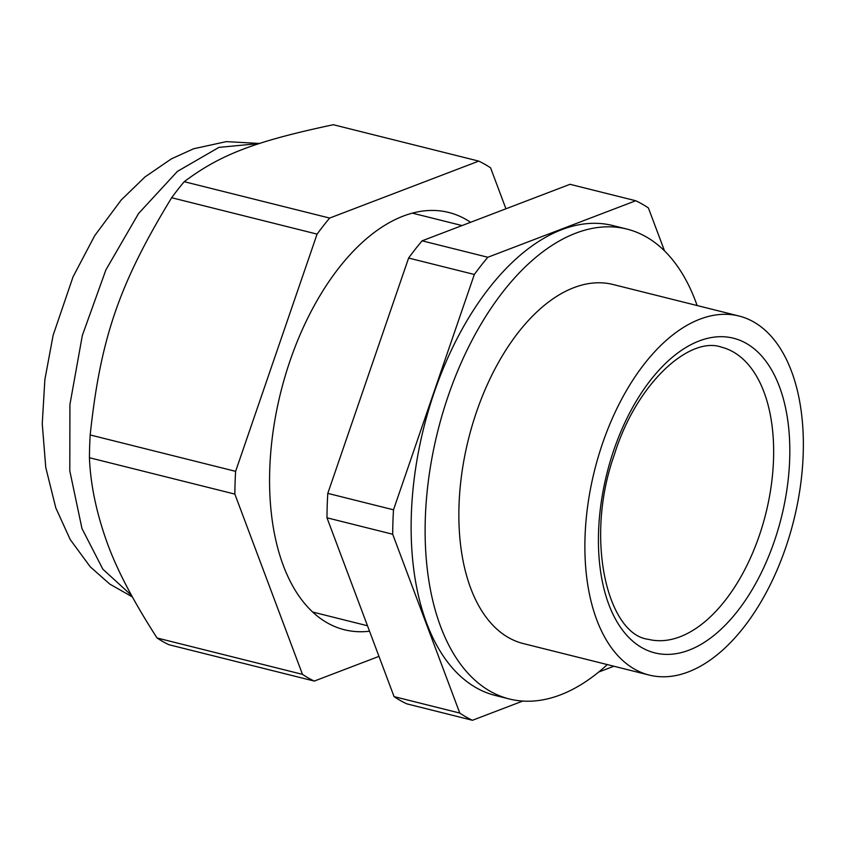 <?xml version="1.0" encoding="UTF-8"?>
<svg xmlns="http://www.w3.org/2000/svg" width="845" height="845" viewBox="0 0 845 845"><rect width="100%" height="100%" fill="white"/><g stroke="black" fill="none" stroke-linecap="round" stroke-linejoin="round"><path stroke-width="1.27" d="M699.966 319.156A185.055 102.678 104 0 0 587.951 504.074A185.055 102.678 104 0 0 649.213 675.07A185.055 102.678 104 0 0 688.274 671.933A185.055 102.678 104 0 0 800.289 487.016A185.055 102.678 104 0 0 739.026 316.019A185.055 102.678 104 0 0 699.966 319.156M739.026 316.019L613.016 284.49A185.055 102.678 104 0 0 573.956 287.627A185.055 102.678 104 0 0 461.93 472.545A185.055 102.678 104 0 0 523.192 643.541L649.213 675.07M697.114 305.531A242.198 134.376 104 0 0 626.874 229.069A242.198 134.376 104 0 0 553.19 244.638A242.198 134.376 104 0 0 426.915 493.85A242.198 134.376 104 0 0 509.324 698.973A242.198 134.376 104 0 0 583.018 683.394A242.198 134.376 104 0 0 607.291 664.582M626.874 229.069L612.878 225.562A242.198 134.376 104 0 0 539.184 241.131A242.198 134.376 104 0 0 412.92 490.353A242.198 134.376 104 0 0 495.318 695.467L509.324 698.973M472.461 720.278A273.368 151.677 -76 0 1 459.786 713.064L392.693 534.241A273.368 151.677 -76 0 1 393.506 509.81L474.33 274.477A273.368 151.677 -76 0 1 487.829 257.26L635.736 200.751L570.016 184.305L422.109 240.825A273.368 151.677 -76 0 0 408.61 258.042L327.797 493.374A273.368 151.677 -76 0 0 326.983 517.805L394.066 696.618A273.368 151.677 -76 0 0 406.751 703.832L472.461 720.278L522.759 701.065M487.829 257.26L422.109 240.825M635.736 200.751A273.368 151.677 -76 0 1 648.411 207.965L664.508 250.859M598.672 672.05L613.903 666.24M459.786 713.064L394.066 696.618M392.693 534.241L326.983 517.805M393.506 509.81L327.797 493.374M474.33 274.477L408.61 258.042M184.231 181.686L329.656 218.073L478.756 161.11L333.331 124.722C254.873 141.368 220.513 154.498 184.231 181.686A273.822 151.931 104 0 0 171.662 197.73C119.229 283.74 100.449 338.412 90.183 434.953A273.822 151.931 104 0 0 89.433 457.726C90.447 483.593 96.013 510.982 106.143 539.87C115.67 567.428 132.644 600.13 157.054 637.975A273.822 151.931 104 0 0 168.873 644.703L314.298 681.081L378.972 656.375M157.054 637.975L302.478 674.363A273.822 151.931 104 0 0 314.298 681.081M302.478 674.363L234.857 494.103L89.433 457.726M478.756 161.11A273.822 151.931 104 0 1 490.575 167.828L505.944 208.789M329.656 218.073A273.822 151.931 104 0 0 317.086 234.118L235.618 471.341A273.822 151.931 104 0 0 234.857 494.103M470.58 222.298A215.074 119.335 104 0 0 448.727 212.454A215.074 119.335 104 0 0 305.721 322.272A215.074 119.335 104 0 0 281.987 561.893A215.074 119.335 104 0 0 344.337 629.736A215.074 119.335 104 0 0 369.518 631.204M90.183 434.953L235.618 471.341M171.662 197.73L317.086 234.118M775.562 537.589A162.155 89.971 -76 0 1 643.784 648.696A162.155 89.971 -76 0 1 612.678 453.501A162.155 89.971 -76 0 1 744.456 342.394A162.155 89.971 -76 0 1 775.562 537.589M760.415 532.255A150.59 83.549 -76 0 1 648.242 639.295C607.967 634.627 584.011 539.554 614.326 454.779C636.644 382.584 689.911 335.93 721.334 347.115A150.59 83.549 -76 0 1 760.415 532.255M259.489 143.523L218.95 147.379L177.408 171.398L138.58 213.468L105.921 269.83L82.335 335.465L69.924 404.523L69.797 470.845L81.965 528.526L102.858 569.192L131.503 595.387M462.046 225.562L412.423 213.151M367.48 625.754L312.639 612.034M132.338 596.908L109.734 584.064L90.246 566.815L70.198 539.522L55.802 507.898L45.757 467.465L42.25 423.778L44.859 379.669L53.129 335.264L73.029 276.864L94.714 235.649L121.184 200.033L144.97 176.964L171.387 158.86L193.621 148.773L226.291 141.622L259.658 143.47"/></g></svg>
